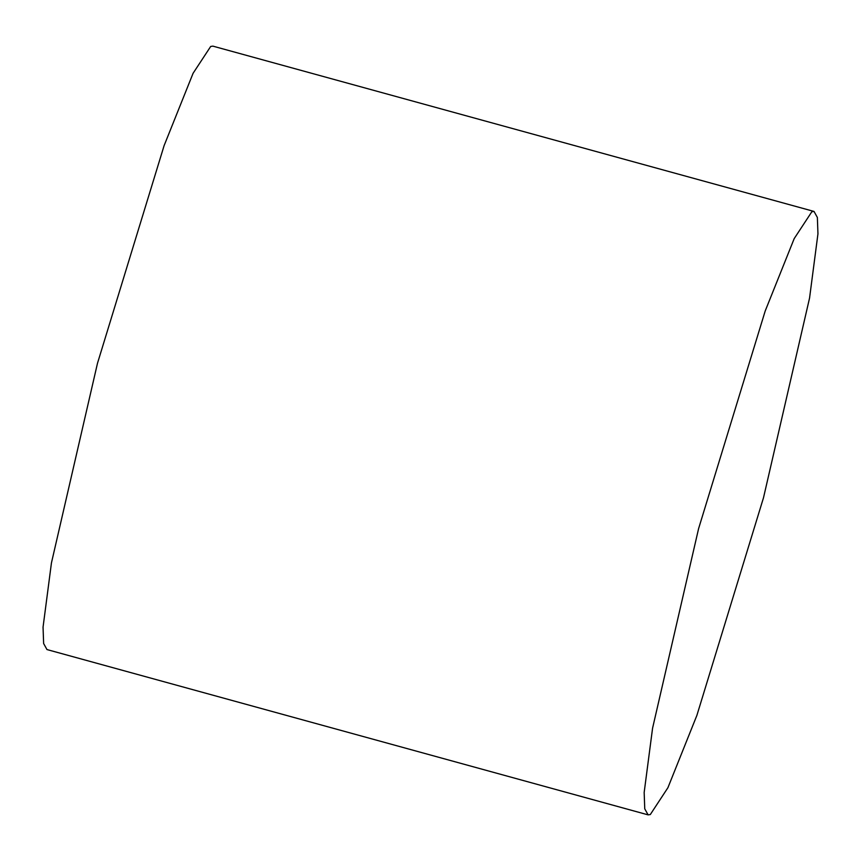 <?xml version="1.0" encoding="UTF-8"?>
<svg xmlns="http://www.w3.org/2000/svg" width="861" height="861" viewBox="0 0 861 861"><rect width="100%" height="100%" fill="white"/><g stroke="black" fill="none" stroke-linecap="round" stroke-linejoin="round"><path stroke-width="1.29" d="M648.096 814.861L46.968 649.56L43.631 643.522L43.05 627.152L51.445 562.911L97.497 363.256L164.107 145.627L193.09 73.282L210.697 46.451L212.904 46.139L814.032 211.44L811.826 211.752L794.208 238.583L765.225 310.929L698.615 528.557L652.573 728.202L644.168 792.454L644.749 808.823L648.096 814.861L650.303 814.549L667.91 787.718L696.893 715.373L763.503 497.744L809.555 298.089L817.95 233.848L817.369 217.478L814.032 211.44"/></g></svg>
